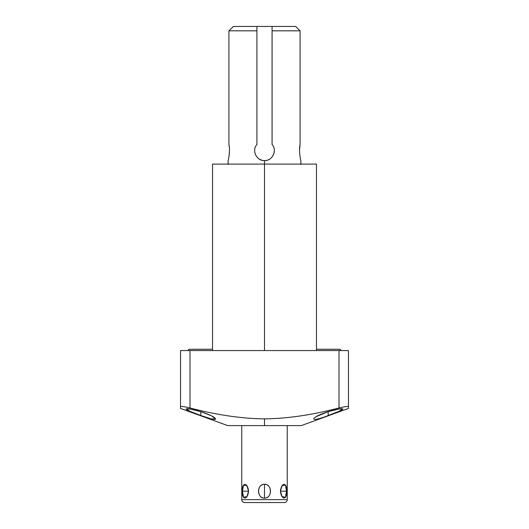 <?xml version="1.0" encoding="UTF-8"?>
<svg xmlns="http://www.w3.org/2000/svg" width="529" height="529" viewBox="0 0 529 529"><rect width="100%" height="100%" fill="white"/><g stroke="black" fill="none" stroke-linecap="round" stroke-linejoin="round"><path stroke-width="0.79" d="M241.753 425.614L241.753 499.641L287.247 499.641A2.91 2.91 0 0 1 284.337 502.55A2.91 2.91 0 0 0 287.247 499.641L287.247 425.614L287.247 499.641L241.753 499.641L241.753 425.614L264.5 425.614L227.741 425.614L180.541 408.434L180.541 406.821C180.832 406.153 183.98 406.536 189.997 407.965C216.83 414.981 241.667 418.611 264.5 418.856L264.5 425.614L264.5 418.856C287.346 418.611 312.183 414.974 339.003 407.965C345.02 406.536 348.168 406.153 348.459 406.821L348.459 408.434L301.259 425.614L264.5 425.614M200.808 415.51C209.782 418.823 214.701 420.006 215.574 419.08C215.065 417.249 210.145 414.776 200.808 411.655C182.221 406.239 181.123 408.857 200.808 415.51L211.15 418.875L215.561 419.12L211.646 415.9L200.808 411.655L200.808 415.51L200.808 411.655L190.552 409.109L186.049 408.943L190.004 411.337L200.808 415.51M348.459 406.821L348.459 350.568L339.003 350.568L339.003 407.965L339.003 350.568L189.997 350.568L189.997 407.965L189.997 350.568L180.541 350.568L348.459 350.568L348.459 406.821C348.168 406.153 345.02 406.536 339.003 407.965C312.183 414.974 287.346 418.611 264.5 418.856C241.667 418.611 216.83 414.981 189.997 407.965C183.98 406.536 180.832 406.153 180.541 406.821L180.541 350.568L180.541 406.821M212.532 350.568L212.532 164.089L264.5 164.089L264.5 350.568L264.5 164.089L316.468 164.089L316.468 350.568M218.279 164.089L264.5 164.089L264.5 160.598C272.455 160.995 277.52 150.375 272.071 144.503L272.071 30.814L300.095 30.814L300.095 144.503C298.535 150.368 300.71 160.995 300.895 160.598C300.717 160.995 298.535 150.381 300.095 144.503C298.535 150.368 300.71 160.995 300.895 160.598C300.717 160.995 298.535 150.381 300.095 144.503L300.095 30.814L295.618 26.45L300.095 30.814L272.071 30.814L272.071 26.45L295.618 26.45L256.929 26.45L256.929 144.503C251.473 150.381 256.545 160.995 264.5 160.598C272.455 160.995 277.52 150.375 272.071 144.503L272.071 26.45L233.382 26.45L228.905 30.814L256.929 30.814L228.905 30.814L233.382 26.45L256.929 26.45L256.929 144.503C251.473 150.381 256.545 160.995 264.5 160.598A9.826 9.826 0 0 1 259.256 159.077A9.826 9.826 0 0 0 264.5 160.598L264.5 164.089M299.566 149.489L300.095 144.503M274.326 150.772A9.826 9.826 0 0 1 274.214 152.273A9.826 9.826 0 0 0 274.326 150.772L274.326 150.772A9.826 9.826 0 0 1 274.214 152.273A9.826 9.826 0 0 0 274.326 150.772M273.645 154.375A9.826 9.826 0 0 1 273.414 154.911A9.826 9.826 0 0 0 273.645 154.375A9.826 9.826 0 0 1 273.414 154.911A9.826 9.826 0 0 0 273.645 154.375M269.75 159.077A9.826 9.826 0 0 1 264.5 160.598A9.826 9.826 0 0 0 269.75 159.077A9.826 9.826 0 0 1 264.5 160.598A9.826 9.826 0 0 0 269.75 159.077M255.593 154.911A9.826 9.826 0 0 1 255.322 154.276A9.826 9.826 0 0 0 255.593 154.911A9.826 9.826 0 0 1 255.322 154.276A9.826 9.826 0 0 0 255.593 154.911M254.793 152.279A9.826 9.826 0 0 1 254.674 150.772A9.826 9.826 0 0 0 254.793 152.279A9.826 9.826 0 0 1 254.674 150.772A9.826 9.826 0 0 0 254.793 152.279M261.782 160.214L259.283 159.097L261.782 160.214M254.713 151.671L254.674 150.712L254.713 151.671M228.964 144.853L229.236 146.798M229.427 152.286L229.216 154.878M228.905 144.503C230.465 150.368 228.29 160.995 228.105 160.598C228.283 160.995 230.465 150.381 228.905 144.503L228.905 30.814L228.905 144.503C230.465 150.368 228.29 160.995 228.105 160.598C228.283 160.995 230.465 150.381 228.905 144.503M259.256 159.077A9.826 9.826 0 0 0 264.5 160.598A9.826 9.826 0 0 1 259.256 159.077M295.618 26.45L300.095 30.814L295.618 26.45M299.559 149.568L299.745 147.022M233.382 26.45L228.905 30.814L233.382 26.45M328.192 415.51L338.95 411.357L342.957 408.963L338.567 409.089L328.192 411.655L328.192 415.51C347.646 408.937 347.09 406.193 328.192 411.655C308.678 417.93 309.187 423.22 328.192 415.51L328.192 411.655L315.734 416.812M189.964 349.259A2.546 2.546 0 0 0 187.742 350.568A2.546 2.546 0 0 1 189.964 349.259L212.532 349.259M341.258 350.568A2.546 2.546 0 0 0 339.036 349.259A2.546 2.546 0 0 1 341.258 350.568M286.526 491.196C287.254 482.117 281.322 482.117 280.436 491.196C281.322 500.275 287.254 500.275 286.526 491.196L285.475 485.1L282.017 485.814L280.436 491.196L286.526 491.196L280.436 491.196L282.017 496.579L285.475 497.293L286.526 491.196M264.5 484.28C256.73 483.757 256.605 498.53 264.5 498.113C272.256 498.649 272.409 483.863 264.5 484.28C256.525 484.359 256.525 498.034 264.5 498.113L264.5 484.28L264.5 498.113C272.475 498.034 272.475 484.359 264.5 484.28M248.564 491.196C247.678 482.117 241.746 482.117 242.474 491.196C241.746 500.275 247.678 500.275 248.564 491.196L246.983 485.814L243.525 485.1L242.474 491.196L248.564 491.196L242.474 491.196L243.525 497.293L246.983 496.579L248.564 491.196M241.753 499.641A2.91 2.91 0 0 0 244.662 502.55A2.91 2.91 0 0 1 241.753 499.641M284.337 502.55L244.662 502.55L284.337 502.55M300.895 160.598L300.895 164.453M228.105 164.453L228.105 160.598M339.036 349.259L316.468 349.259"/></g></svg>
